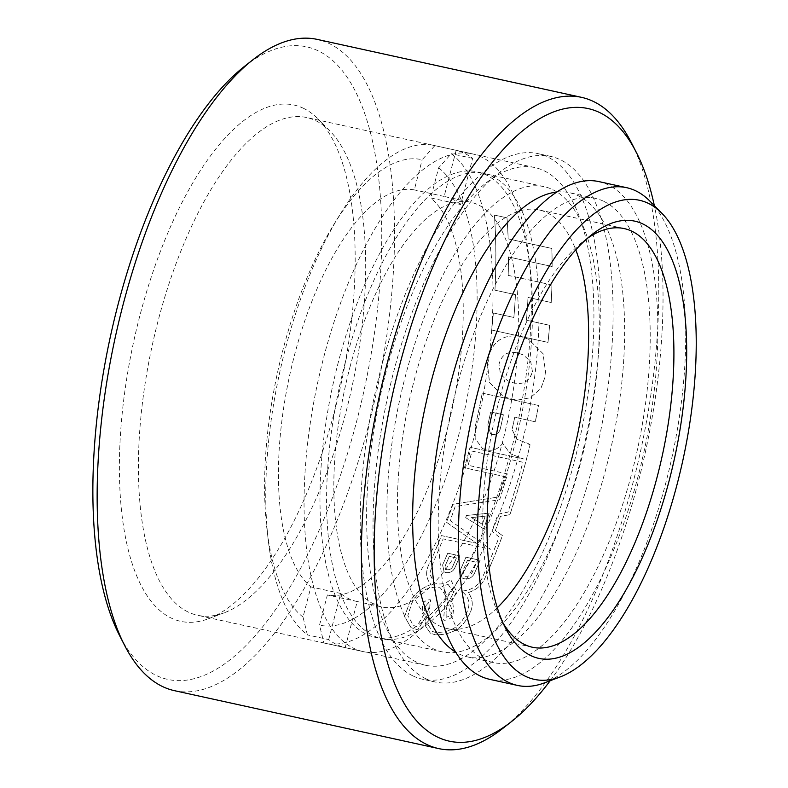 <?xml version="1.0" encoding="UTF-8"?>
<svg xmlns="http://www.w3.org/2000/svg" width="788" height="788" viewBox="0 0 788 788"><rect width="100%" height="100%" fill="white"/><g stroke="black" fill="none" stroke-linecap="round" stroke-linejoin="round"><path stroke-width="0.59" stroke-dasharray="3.94 2.96" d="M244.339 66.487A323.838 129.656 -77.6 0 1 318.598 51.023A323.838 129.656 -77.6 0 1 356.609 421.481A323.838 129.656 -77.6 0 1 155.985 675.306A323.838 129.656 -77.6 0 1 119.579 635.571M174.434 690.662A333.363 133.468 102.4 0 0 372.566 409.386A333.363 133.468 102.4 0 0 329.512 43.704A333.363 133.468 102.4 0 0 317.209 39.4M587.296 238.409A214.306 85.793 102.4 0 0 582.982 241.601A214.306 85.793 102.4 0 0 494.509 419.551A214.306 85.793 102.4 0 0 500.419 618.196A214.306 85.793 102.4 0 0 503 622.894M550.201 680.704A323.838 129.656 102.4 0 0 654.345 205.648M631.286 142.549A333.363 133.468 -77.6 0 1 640.477 451.554A333.363 133.468 -77.6 0 1 502.852 728.368M650.001 201.236A254.78 102.007 -77.6 0 1 671.711 458.399A254.78 102.007 -77.6 0 1 544.41 682.891M303.656 108.399A264.305 105.819 102.4 0 0 139.909 315.564A264.305 105.819 102.4 0 0 170.937 617.92A264.305 105.819 102.4 0 0 208.593 618.708A264.305 105.819 102.4 0 0 340.652 385.825A264.305 105.819 102.4 0 0 318.135 119.047A264.305 105.819 102.4 0 0 303.656 108.399M188.086 611.98A254.78 102.007 -77.6 0 1 155.187 332.497A254.78 102.007 -77.6 0 1 306.621 117.52A254.78 102.007 -77.6 0 1 316.027 120.82A254.78 102.007 -77.6 0 1 329.985 131.084A254.78 102.007 -77.6 0 1 351.694 388.238A254.78 102.007 -77.6 0 1 224.393 612.739A254.78 102.007 -77.6 0 1 197.502 615.27A254.78 102.007 -77.6 0 1 188.086 611.98M416.3 662.009A254.78 102.007 -77.6 0 1 383.401 382.525A254.78 102.007 -77.6 0 1 534.835 167.558A254.78 102.007 -77.6 0 1 544.242 170.848A254.78 102.007 -77.6 0 1 577.141 450.332A254.78 102.007 -77.6 0 1 425.707 665.299A254.78 102.007 -77.6 0 1 416.3 662.009M412.715 675.779A269.072 107.729 -77.6 0 1 377.964 380.624A269.072 107.729 -77.6 0 1 537.889 153.601A269.072 107.729 -77.6 0 1 547.827 157.078A269.072 107.729 -77.6 0 1 582.578 452.233A269.072 107.729 -77.6 0 1 422.654 679.256A269.072 107.729 -77.6 0 1 412.715 675.779M425.5 678.586A269.072 107.729 -77.6 0 1 390.759 383.431A269.072 107.729 -77.6 0 1 550.684 156.398A269.072 107.729 -77.6 0 1 560.613 159.875A269.072 107.729 -77.6 0 1 595.364 455.04A269.072 107.729 -77.6 0 1 435.439 682.063A269.072 107.729 -77.6 0 1 425.5 678.586M497.317 607.715A214.306 85.793 -77.6 0 1 447.17 628.568A214.306 85.793 -77.6 0 1 439.251 625.8A214.306 85.793 -77.6 0 1 411.582 390.72A214.306 85.793 -77.6 0 1 538.953 209.903A214.306 85.793 -77.6 0 1 546.862 212.671A214.306 85.793 -77.6 0 1 575.782 249.816M598.772 181.575A254.78 102.007 -77.6 0 1 608.178 184.865A254.78 102.007 -77.6 0 1 641.087 464.349A254.78 102.007 -77.6 0 1 489.653 679.325M603.874 201.393A237.641 95.141 -77.6 0 1 634.567 462.073A237.641 95.141 -77.6 0 1 493.327 662.57A237.641 95.141 -77.6 0 1 484.551 659.507A237.641 95.141 -77.6 0 1 453.858 398.826A237.641 95.141 -77.6 0 1 595.098 198.32A237.641 95.141 -77.6 0 1 603.874 201.393M556.614 192.075A237.641 95.141 -77.6 0 1 569.527 192.715A237.641 95.141 -77.6 0 1 578.303 195.779A237.641 95.141 -77.6 0 1 608.986 456.459A237.641 95.141 -77.6 0 1 467.747 656.965A237.641 95.141 -77.6 0 1 458.971 653.892A237.641 95.141 -77.6 0 1 455.75 652.139M520.523 336.446C502.37 333.679 491.259 342.1 487.22 361.702L489.565 382.535L503.522 396.788L516.82 400.225L530.275 397.773L540.893 388.504L545.917 374.704L543.099 353.773L528.492 339.185L520.484 336.427L528.462 339.165L543.04 353.704L545.877 374.684L540.873 388.454L530.304 397.723L516.79 400.215L503.483 396.778L489.525 382.525L487.181 361.682C491.101 342.179 502.202 333.767 520.484 336.427M482.532 448.589L486.137 449.83C492.796 451.248 498.311 449.081 502.695 443.339L510.289 453.73L523.764 459.02L470.032 447.279A333.265 133.428 -77.6 0 1 464.408 467.776L504.566 476.582A333.265 133.428 -77.6 0 1 498.38 496.972L452.913 504.281A333.265 133.428 -77.6 0 1 446.5 522.267L476.504 543.267L441.408 535.564A333.265 133.428 -77.6 0 1 430.918 560.632C425.185 569.901 425.215 577.85 430.997 584.489C420.644 588.34 413.454 594.516 409.425 603.017L404.559 616.63L411.07 627.642L417.807 629.829A333.265 133.428 102.4 0 0 426.525 615.251L425.106 625.455L430.445 633.247L435.37 634.813C450.697 634.98 461.541 628.952 467.905 616.738L467.944 616.758C473.539 607.981 473.647 599.924 468.23 592.556C476.248 590.064 481.813 585.238 484.916 578.096A333.265 133.428 102.4 0 0 502.439 535.584L495.356 530.452A333.265 133.428 102.4 0 0 500.38 516.327L509.885 514.663A333.265 133.428 102.4 0 0 530.048 444.806L530.088 444.826A333.363 133.468 -77.6 0 1 509.915 514.682L500.419 516.347A333.363 133.468 -77.6 0 1 495.386 530.472L502.468 535.594A333.363 133.468 -77.6 0 1 484.955 578.116C481.872 585.238 476.307 590.064 468.269 592.576C473.686 599.904 473.578 607.962 467.944 616.758C461.63 628.932 450.785 634.961 435.409 634.832L430.484 633.266L425.156 625.475L426.574 615.27A333.363 133.468 -77.6 0 1 417.847 629.848L411.109 627.662L404.599 616.669L409.464 603.037C413.473 594.556 420.654 588.38 431.036 584.509C425.244 577.978 425.215 570.029 430.947 560.652A333.363 133.468 102.4 0 0 441.438 535.584L476.543 543.277L446.53 522.286A333.363 133.468 102.4 0 0 452.952 504.3L498.42 496.992A333.363 133.468 102.4 0 0 504.596 476.602L464.447 467.796A333.363 133.468 102.4 0 0 470.072 447.298L523.803 459.04L510.329 453.75L502.724 443.349C498.321 449.111 492.805 451.278 486.176 449.849L482.571 448.608L475.125 438.522L475.578 424.89A333.265 133.428 102.4 0 0 482.226 393.123L482.256 393.143A333.363 133.468 -77.6 0 1 475.578 424.89L475.085 438.512L482.561 448.608M530.088 444.826L527.921 443.358L516.83 439.33L512.082 429.539A333.363 133.468 102.4 0 0 514.761 417.276L535.288 421.777A333.363 133.468 102.4 0 0 538.559 405.485L482.256 393.143M551.945 284.97L508.221 275.386A333.363 133.468 102.4 0 0 508.447 256.937L552.171 266.521A333.363 133.468 102.4 0 0 551.836 248.466L508.171 238.892A333.363 133.468 102.4 0 0 507.019 217.843L494.391 215.075A333.363 133.468 -77.6 0 1 494.953 290.181L515.47 294.682A333.363 133.468 -77.6 0 1 513.884 317.475L493.367 312.974A333.363 133.468 -77.6 0 1 491.702 330.054L548.005 342.396A333.363 133.468 102.4 0 0 549.66 325.316L526.453 320.233A333.363 133.468 102.4 0 0 528.039 297.431L551.245 302.523A333.363 133.468 102.4 0 0 551.945 284.97L551.905 284.951A333.265 133.428 -77.6 0 1 551.206 302.503L527.999 297.411A333.265 133.428 -77.6 0 1 526.414 320.214L549.62 325.296A333.265 133.428 -77.6 0 1 547.965 342.376L491.663 330.034A333.265 133.428 102.4 0 0 493.327 312.954L493.367 312.974M493.327 312.954L513.845 317.456A333.265 133.428 102.4 0 0 515.431 294.663L494.903 290.161A333.265 133.428 102.4 0 0 494.352 215.055L506.98 217.823A333.265 133.428 -77.6 0 1 508.122 238.872L551.797 248.447A333.265 133.428 -77.6 0 1 552.132 266.502L508.408 256.918A333.265 133.428 -77.6 0 1 508.181 275.367L508.221 275.386M508.181 275.367L551.905 284.951M427.529 611.872L427.579 611.892C429.125 608.513 429.499 605.391 428.702 602.515L425.254 606.652C423.806 608.602 423.895 610.148 425.53 611.301L425.49 611.281C423.855 610.119 423.767 608.572 425.215 606.632L428.662 602.495C429.46 605.371 429.086 608.494 427.529 611.872L427.579 611.892M424.111 614.088A333.265 133.428 -77.6 0 1 416.714 626.578L413.336 625.416L407.8 615.664L411.582 603.716C416.32 593.049 424.949 587.484 437.458 587.011L440.462 588.035L445.506 595.472L443.555 620.008L444.314 620.274C449.012 619.88 452.194 617.674 453.868 613.675L452.864 603.381L450.953 602.692A333.265 133.428 102.4 0 0 457.227 590.36L455.612 589.71L450.628 579.446C446.717 583.061 442.255 584.509 437.232 583.8L434.237 582.785L429.667 573.831L433.006 562.819A333.265 133.428 102.4 0 0 443.132 538.854L490.55 549.256L450.175 520.494A333.265 133.428 102.4 0 0 455.139 506.556L499.641 499.72A333.265 133.428 102.4 0 0 507.442 473.913L468.092 465.284A333.265 133.428 102.4 0 0 471.992 451.081L522.848 462.231A333.265 133.428 -77.6 0 1 507.915 512.062L497.977 514.209A333.265 133.428 -77.6 0 1 491.919 531.22L499.109 537.002A333.265 133.428 -77.6 0 1 483.645 574.629C480 584.745 472.613 590.242 461.472 591.128C469.953 597.471 471.185 605.529 465.166 615.31C459.709 627.061 449.761 632.754 435.301 632.39L432.336 631.385L427.726 624.204L430.603 599.924L430.021 599.717C426.269 599.944 423.717 601.677 422.368 604.928L422.585 613.616L424.151 614.118L422.634 613.635L422.417 604.948C423.757 601.707 426.308 599.964 430.061 599.737L430.642 599.944L427.766 624.234L432.376 631.405L435.35 632.409C449.741 632.813 459.69 627.12 465.206 615.33C471.224 605.578 469.993 597.521 461.512 591.148C472.623 590.291 480.02 584.795 483.684 574.649A333.363 133.468 102.4 0 0 499.149 537.022L491.958 531.23A333.363 133.468 102.4 0 0 498.006 514.229L507.955 512.082A333.363 133.468 102.4 0 0 522.887 462.251L472.022 451.1A333.363 133.468 -77.6 0 1 468.131 465.304L507.482 473.933A333.363 133.468 -77.6 0 1 499.671 499.74L455.168 506.576A333.363 133.468 -77.6 0 1 450.204 520.513L490.579 549.266L443.171 538.874A333.363 133.468 -77.6 0 1 433.045 562.839L429.696 573.861L434.277 582.795L437.271 583.819C442.275 584.538 446.737 583.09 450.667 579.466L455.651 589.729L457.267 590.379A333.363 133.468 -77.6 0 1 451.002 602.712L452.903 603.401L453.908 613.694C452.243 617.693 449.061 619.89 444.353 620.294L443.595 620.028L445.545 595.492L440.502 588.055L437.498 587.03C425.037 587.474 416.419 593.039 411.622 603.736L407.849 615.655L413.385 625.436L416.754 626.598A333.363 133.468 102.4 0 0 424.151 614.118M452.105 610.739C451.987 614.01 450.086 616.157 446.412 617.171L446.461 617.191C450.115 616.196 452.016 614.049 452.145 610.759L450.45 605.214L447.604 604.357C446.116 608.966 445.732 613.241 446.461 617.191L446.412 617.171C445.693 613.222 446.077 608.937 447.564 604.337L450.411 605.194L452.145 610.759M448.047 584.332L452.578 591.03L454.026 591.532A333.265 133.428 -77.6 0 1 447.643 603.982L448.205 601.421L443.9 587.09L441.989 586.42L448.086 584.351L442.029 586.439L443.94 587.109L448.244 601.441L447.683 604.002A333.363 133.468 102.4 0 0 454.065 591.552L452.617 591.049L448.086 584.351M487.841 424.84L490.589 433.804L492.027 434.296C496.43 435.035 499.218 433.045 500.39 428.317A333.265 133.428 102.4 0 0 503.365 414.774L490.658 411.986A333.265 133.428 -77.6 0 1 487.841 424.84L487.87 424.86A333.363 133.468 102.4 0 0 490.688 412.006L503.394 414.784A333.363 133.468 -77.6 0 1 500.419 428.337C499.257 433.045 496.479 435.045 492.057 434.306L490.619 433.814L487.87 424.86M482.226 393.123L538.519 405.465A333.265 133.428 -77.6 0 1 535.249 421.757L514.731 417.266A333.265 133.428 -77.6 0 1 512.052 429.519L516.81 439.3L521.518 441.044M521.479 441.024L530.048 444.806M447.742 553.196A333.363 133.468 -77.6 0 1 442.6 565.026L444.215 571.96L445.998 572.58C450.125 573.063 453.1 571.448 454.922 567.724A333.363 133.468 102.4 0 0 460.054 555.904L447.702 553.186L460.015 555.885A333.265 133.428 -77.6 0 1 454.883 567.705C453.07 571.418 450.096 573.043 445.959 572.561L444.166 571.96L442.56 565.006A333.265 133.428 102.4 0 0 447.702 553.186M466.466 515.529A333.363 133.468 -77.6 0 1 465.708 517.667L483.645 528.758A333.363 133.468 102.4 0 0 489.23 513.096L466.427 515.51L489.23 513.096M465.944 557.195A333.363 133.468 -77.6 0 1 460.222 570.315L462.123 578.028L464.24 578.747C468.909 579.377 472.308 577.604 474.425 573.428A333.363 133.468 102.4 0 0 480.138 560.307L465.905 557.175L480.109 560.288A333.265 133.428 -77.6 0 1 474.386 573.408C472.278 577.574 468.88 579.347 464.201 578.737L462.073 578.018L460.192 570.295A333.265 133.428 102.4 0 0 465.905 557.175M532.402 371.621L530.688 361.525L523.271 354.886L517.775 353.014C508.004 350.67 501.729 354.423 498.942 364.283L500.547 374.339L507.836 380.899L513.313 382.761C523.114 385.145 529.477 381.431 532.402 371.621L532.442 371.641C529.536 381.451 523.173 385.174 513.343 382.781L507.876 380.899L500.577 374.339L498.981 364.302C501.739 354.442 508.014 350.69 517.815 353.034L523.301 354.915L530.738 361.554L532.442 371.641M445.703 564.622C444.442 567.094 444.984 568.798 447.338 569.734C449.968 569.822 451.79 568.631 452.814 566.178A333.265 133.428 102.4 0 0 456.41 557.934L449.298 556.367A333.265 133.428 -77.6 0 1 445.703 564.622L445.742 564.641A333.363 133.468 102.4 0 0 449.337 556.387L456.449 557.943A333.363 133.468 -77.6 0 1 452.844 566.198C451.829 568.65 450.007 569.832 447.377 569.754L446.451 569.438L447.377 569.754C445.023 568.828 444.471 567.124 445.742 564.641M482.315 524.276A333.265 133.428 102.4 0 0 485.191 516.189L471.46 517.617L482.315 524.276L471.5 517.637L485.231 516.209A333.363 133.468 -77.6 0 1 482.354 524.296M489.19 513.077A333.265 133.428 -77.6 0 1 483.615 528.748L465.708 517.667M465.669 517.657A333.265 133.428 102.4 0 0 466.427 515.51M463.167 570.128L464.211 575.89L465.422 576.304C468.683 576.52 470.978 575.132 472.298 572.127A333.265 133.428 102.4 0 0 476.612 562.287L467.481 560.278A333.265 133.428 -77.6 0 1 463.167 570.128L463.206 570.148A333.363 133.468 102.4 0 0 467.511 560.298L476.651 562.307A333.363 133.468 -77.6 0 1 472.337 572.147C471.017 575.141 468.732 576.53 465.462 576.323L463.935 575.742L462.576 573.891L463.206 570.148M552.841 189.721A238.114 95.328 -77.6 0 1 583.593 450.913A238.114 95.328 -77.6 0 1 442.068 651.824A238.114 95.328 -77.6 0 1 433.272 648.751A238.114 95.328 -77.6 0 1 402.53 387.548A238.114 95.328 -77.6 0 1 544.055 186.638A238.114 95.328 -77.6 0 1 552.841 189.721M520.553 448.904A238.114 95.328 -77.6 0 1 381.825 638.615A238.114 95.328 -77.6 0 1 373.029 635.542A238.114 95.328 -77.6 0 1 345.085 363.14A238.114 95.328 -77.6 0 1 483.812 173.429A238.114 95.328 -77.6 0 1 492.599 176.512A238.114 95.328 -77.6 0 1 520.553 448.904M303.025 617.073A238.291 95.397 -77.6 0 1 266.955 529.142A238.291 95.397 -77.6 0 1 283.04 349.527A238.291 95.397 -77.6 0 1 333.679 224.816A238.291 95.397 -77.6 0 1 422.151 159.737L434.838 145.642A254.78 102.007 102.4 0 0 433.922 145.435A254.78 102.007 102.4 0 0 339.628 215.085A254.78 102.007 102.4 0 0 285.483 348.424A254.78 102.007 102.4 0 0 268.294 540.47A254.78 102.007 102.4 0 0 307.389 634.911L303.025 617.073L310.876 586.912A207.165 82.937 -77.6 0 1 294.505 355.132A207.165 82.937 -77.6 0 1 414.301 189.898L422.151 159.737M338.456 361.672A238.291 95.397 102.4 0 0 342.642 610.483A238.291 95.397 102.4 0 0 463.413 572.206A238.291 95.397 102.4 0 0 514.052 447.495A238.291 95.397 102.4 0 0 530.127 267.881A238.291 95.397 102.4 0 0 446.658 176.571A238.291 95.397 102.4 0 0 338.456 361.672M511.599 448.599A254.78 102.007 -77.6 0 1 457.454 581.938A254.78 102.007 -77.6 0 1 363.169 651.587A254.78 102.007 -77.6 0 1 323.848 356.836A254.78 102.007 -77.6 0 1 472.288 153.847A254.78 102.007 -77.6 0 1 528.797 256.553A254.78 102.007 -77.6 0 1 511.599 448.599M460.625 204.496A207.165 82.937 102.4 0 0 445.033 196.626A207.165 82.937 102.4 0 0 444.136 196.439L456.154 150.321A254.78 102.007 -77.6 0 1 472.642 158.378L460.625 204.496L430.79 197.955A207.165 82.937 -77.6 0 1 447.16 429.746A207.165 82.937 -77.6 0 1 327.375 594.979L319.524 625.13L323.888 642.969A254.78 102.007 102.4 0 0 324.804 643.175A254.78 102.007 102.4 0 0 473.233 440.187A254.78 102.007 102.4 0 0 451.327 153.709L438.64 167.805L430.79 197.955M444.136 196.439L414.301 189.898M349.921 367.277A207.165 82.937 -77.6 0 1 470.613 202.23A207.165 82.937 -77.6 0 1 502.577 441.891A207.165 82.937 -77.6 0 1 381.885 606.937A207.165 82.937 -77.6 0 1 349.921 367.277M328.704 639.58L340.721 593.453A207.165 82.937 102.4 0 0 356.314 601.333A207.165 82.937 102.4 0 0 357.21 601.52L345.203 647.638A254.78 102.007 -77.6 0 1 328.704 639.58L307.389 634.911M345.203 647.638L323.888 642.969M438.64 167.805A238.291 95.397 -77.6 0 1 458.636 435.35A238.291 95.397 -77.6 0 1 319.524 625.13M472.642 158.378L451.327 153.709M456.154 150.321L434.838 145.642M340.721 593.453L310.876 586.912M357.21 601.52L327.375 594.979M500.419 618.196L505.482 628.075M582.982 241.601L591.709 234.745M534.835 167.558L306.621 117.52M550.684 156.398L537.889 153.601M624.204 228.589L538.953 209.903M493.327 662.57L467.747 656.965M595.098 198.32L569.527 192.715M532.422 647.253L447.17 628.568M435.439 682.063L422.654 679.256M425.707 665.299L197.502 615.27M329.985 131.084L318.135 119.047M224.393 612.739L208.593 618.708M442.068 651.824L381.825 638.615M544.055 186.638L483.812 173.429M333.679 224.816L339.628 215.085M463.413 572.206L457.454 581.938M445.033 196.626L470.613 202.23M324.804 643.175L363.169 651.587M433.922 145.435L472.288 153.847M356.314 601.333L381.885 606.937M530.127 267.881L528.797 256.553M266.955 529.142L268.294 540.47"/><path stroke-width="1.18" d="M581.495 97.338L317.209 39.4A333.363 133.468 102.4 0 0 253.076 59.632A333.363 133.468 102.4 0 0 115.452 336.446A333.363 133.468 102.4 0 0 124.642 645.451A333.363 133.468 102.4 0 0 162.121 686.348A333.363 133.468 102.4 0 0 174.434 690.662L438.719 748.6A333.363 133.468 -77.6 0 1 426.416 744.296A333.363 133.468 -77.6 0 1 383.362 378.614A333.363 133.468 -77.6 0 1 581.495 97.338A333.363 133.468 -77.6 0 1 593.807 101.652A333.363 133.468 -77.6 0 1 631.286 142.549L636.349 152.429A323.838 129.656 102.4 0 0 599.944 112.694A323.838 129.656 102.4 0 0 399.319 366.519A323.838 129.656 102.4 0 0 437.33 736.977A323.838 129.656 102.4 0 0 511.589 721.513A323.838 129.656 102.4 0 0 550.201 680.704M530.639 655.537A223.831 89.615 -77.6 0 1 505.482 628.075A223.831 89.615 -77.6 0 1 499.306 420.605A223.831 89.615 -77.6 0 1 591.709 234.745A223.831 89.615 -77.6 0 1 643.038 224.048A223.831 89.615 -77.6 0 1 669.308 480.099A223.831 89.615 -77.6 0 1 530.639 655.537M503 622.894A214.306 85.793 102.4 0 0 524.513 644.486A214.306 85.793 102.4 0 0 532.422 647.253A214.306 85.793 102.4 0 0 659.792 466.437A214.306 85.793 102.4 0 0 632.124 231.357A214.306 85.793 102.4 0 0 624.204 228.589A214.306 85.793 102.4 0 0 587.296 238.409M654.345 205.648A323.838 129.656 102.4 0 0 636.349 152.429M511.589 721.513L502.852 728.368A333.363 133.468 -77.6 0 1 438.719 748.6M525.261 676.193A245.255 98.195 102.4 0 0 560.209 676.922A245.255 98.195 102.4 0 0 682.753 460.822A245.255 98.195 102.4 0 0 661.861 213.272A245.255 98.195 102.4 0 0 648.416 203.393A245.255 98.195 102.4 0 0 496.47 395.625A245.255 98.195 102.4 0 0 525.261 676.193M560.209 676.922L544.41 682.891A254.78 102.007 -77.6 0 1 517.509 685.432A254.78 102.007 -77.6 0 1 508.102 682.132A254.78 102.007 -77.6 0 1 475.203 402.648A254.78 102.007 -77.6 0 1 626.637 187.682A254.78 102.007 -77.6 0 1 636.044 190.972A254.78 102.007 -77.6 0 1 650.001 201.236L661.861 213.272M517.509 685.432L489.653 679.325A254.78 102.007 -77.6 0 1 480.247 676.025A254.78 102.007 -77.6 0 1 447.338 396.541A254.78 102.007 -77.6 0 1 598.772 181.575L626.637 187.682M124.642 645.451L119.579 635.571A323.838 129.656 -77.6 0 1 110.645 335.392A323.838 129.656 -77.6 0 1 244.339 66.487L253.076 59.632M455.75 652.139A237.641 95.141 -77.6 0 1 425.697 404.461A237.641 95.141 -77.6 0 1 556.614 192.075M575.782 249.816A214.306 85.793 -77.6 0 1 497.317 607.715"/></g></svg>
